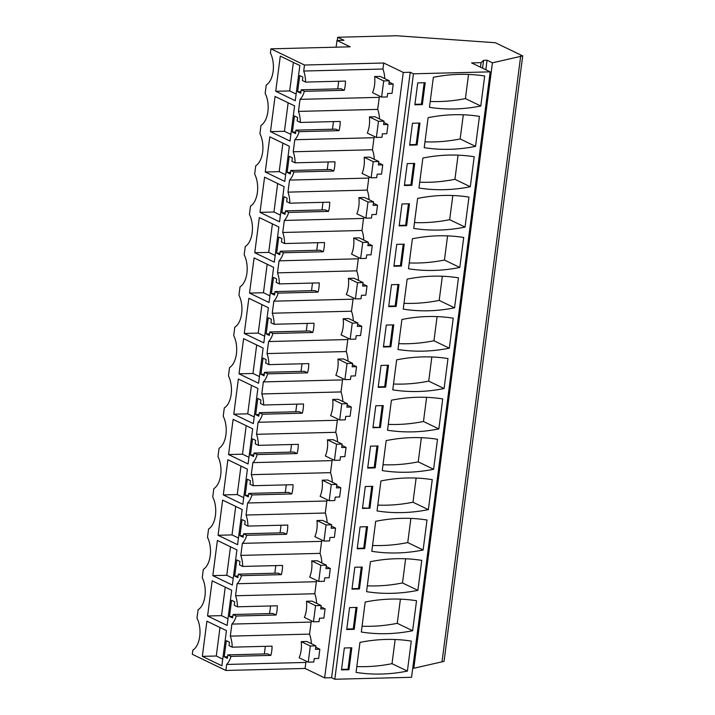 <?xml version="1.0" encoding="UTF-8"?>
<svg xmlns="http://www.w3.org/2000/svg" width="715" height="715" viewBox="0 0 715 715"><rect width="100%" height="100%" fill="white"/><g stroke="black" fill="none" stroke-linecap="round" stroke-linejoin="round"><path stroke-width="1.07" d="M225.86 670.464L226.646 664.45A20.091 11.065 -91.5 0 0 230.99 656.397L227.817 654.869L267.687 653.859L270.851 655.387A20.091 11.065 -91.5 0 0 272.049 646.154L232.187 647.173A20.091 11.065 -91.5 0 0 230.319 636.127L231.883 624.088A20.091 11.065 -91.5 0 0 236.227 616.035L233.063 614.507L272.924 613.497L276.097 615.025A20.091 11.065 -91.5 0 0 277.295 605.793L237.425 606.812A20.091 11.065 -91.5 0 0 235.566 595.756L237.13 583.726A20.091 11.065 -91.5 0 0 241.473 575.673L238.301 574.145L278.171 573.135L281.335 574.654A20.091 11.065 -91.5 0 0 282.532 565.431L242.671 566.441A20.091 11.065 -91.5 0 0 240.803 555.394L242.367 543.364A20.091 11.065 -91.5 0 0 246.711 535.303L243.547 533.783L283.408 532.764L286.581 534.293A20.091 11.065 -91.5 0 0 287.779 525.069L247.908 526.079A20.091 11.065 -91.5 0 0 246.049 515.032L247.613 503.002A20.091 11.065 -91.5 0 0 251.957 494.941L248.784 493.413L288.654 492.403L291.818 493.931A20.091 11.065 -91.5 0 0 293.016 484.707L253.155 485.717A20.091 11.065 -91.5 0 0 251.287 474.671L252.851 462.632A20.091 11.065 -91.5 0 0 257.194 454.579L254.031 453.051L293.892 452.041L297.065 453.569A20.091 11.065 -91.5 0 0 298.262 444.346L258.392 445.356A20.091 11.065 -91.5 0 0 256.533 434.309L258.097 422.27A20.091 11.065 -91.5 0 0 262.441 414.217L259.277 412.689L299.138 411.679L302.302 413.207A20.091 11.065 -91.5 0 0 303.5 403.984L263.638 404.994A20.091 11.065 -91.5 0 0 261.779 393.947L263.334 381.908A20.091 11.065 -91.5 0 0 267.678 373.856L264.514 372.327L304.384 371.317L307.548 372.846A20.091 11.065 -91.5 0 0 308.746 363.613L268.876 364.632A20.091 11.065 -91.5 0 0 267.017 353.576L268.581 341.547A20.091 11.065 -91.5 0 0 272.924 333.494L269.761 331.966L309.622 330.956L312.786 332.475A20.091 11.065 -91.5 0 0 313.983 323.252L274.122 324.261A20.091 11.065 -91.5 0 0 272.263 313.215L273.827 301.185A20.091 11.065 -91.5 0 0 278.162 293.132L274.998 291.604L314.868 290.585L318.032 292.113A20.091 11.065 -91.5 0 0 319.23 282.89L279.368 283.9A20.091 11.065 -91.5 0 0 277.5 272.853L279.065 260.823A20.091 11.065 -91.5 0 0 283.408 252.761L280.244 251.233L320.106 250.223L323.269 251.752A20.091 11.065 -91.5 0 0 324.476 242.528L284.606 243.538A20.091 11.065 -91.5 0 0 282.747 232.491L284.311 220.452A20.091 11.065 -91.5 0 0 288.654 212.4L285.482 210.871L325.352 209.861L328.516 211.39A20.091 11.065 -91.5 0 0 329.713 202.166L289.852 203.176A20.091 11.065 -91.5 0 0 287.984 192.129L289.548 180.091A20.091 11.065 -91.5 0 0 293.892 172.038L290.728 170.51L330.589 169.5L333.762 171.028A20.091 11.065 -91.5 0 0 334.96 161.804L295.089 162.814A20.091 11.065 -91.5 0 0 293.23 151.768L294.794 139.729A20.091 11.065 -91.5 0 0 299.138 131.676L295.965 130.148L335.836 129.138L338.999 130.666A20.091 11.065 -91.5 0 0 340.197 121.434L300.336 122.453A20.091 11.065 -91.5 0 0 298.468 111.406L300.032 99.367A20.091 11.065 -91.5 0 0 304.376 91.314L301.212 89.786L341.073 88.776L344.246 90.305A20.091 11.065 -91.5 0 0 345.443 81.072L305.573 82.082A20.091 11.065 -91.5 0 0 303.714 71.035L304.492 65.02L270.94 48.835L270.395 52.999A19.841 10.922 -91.5 0 1 266.239 85.031L265.158 93.361A19.841 10.922 -91.5 0 1 260.993 125.393L259.911 133.723A19.841 10.922 -91.5 0 1 255.747 165.764L254.665 174.085A19.841 10.922 -91.5 0 1 250.509 206.126L249.428 214.446A19.841 10.922 -91.5 0 1 245.263 246.487L244.181 254.808A19.841 10.922 -91.5 0 1 240.026 286.849L238.944 295.179A19.841 10.922 -91.5 0 1 234.779 327.211L233.698 335.541A19.841 10.922 -91.5 0 1 229.542 367.573L228.46 375.902A19.841 10.922 -91.5 0 1 224.296 407.934L223.214 416.264A19.841 10.922 -91.5 0 1 219.058 448.305L217.977 456.626A19.841 10.922 -91.5 0 1 213.812 488.667L212.73 496.988A19.841 10.922 -91.5 0 1 208.566 529.029L207.493 537.358A19.841 10.922 -91.5 0 1 203.328 569.39L202.247 577.72A19.841 10.922 -91.5 0 1 198.082 609.752L197 618.082A19.841 10.922 -91.5 0 1 192.844 650.114L192.299 654.279L225.86 670.464L305.091 668.453L324.628 677.883L403.269 72.438L383.732 63.009L382.945 69.024A20.091 11.065 88.5 0 1 384.768 78.605M412.787 667.774L413.806 668.266L444.06 661.357L522.701 55.913L495.415 42.748L396.682 35.75L337.668 37.252L343.96 40.29L336.988 40.46L350.171 46.824L270.94 48.835M324.628 677.883L331.608 677.704L334.808 679.25L411.554 677.302L490.186 71.858L471.605 62.893L481.079 62.652L483.572 60.31L487.058 60.221L492.438 62.822L522.701 55.913M233.063 614.507L232.616 617.966L229.47 616.455L231.571 600.305L234.708 601.824L234.261 605.283L237.425 606.812M238.301 574.145L237.854 577.604L234.717 576.084L236.808 559.943L239.954 561.454L239.498 564.913L242.671 566.441M243.547 533.783L243.1 537.242L239.954 535.723L242.054 519.582L245.191 521.092L244.744 524.551L247.908 526.079M248.784 493.413L248.337 496.88L245.2 495.361L247.301 479.22L250.438 480.73L249.991 484.189L253.155 485.717M254.031 453.051L253.584 456.51L250.447 454.999L252.538 438.849L255.675 440.369L255.228 443.827L258.392 445.356M259.277 412.689L258.821 416.148L255.684 414.637L257.784 398.487L260.921 400.007L260.475 403.466L263.638 404.994M264.514 372.327L264.067 375.786L260.93 374.276L263.022 358.126L266.159 359.645L265.712 363.104L268.876 364.632M269.761 331.966L269.305 335.424L266.168 333.905L268.268 317.764L271.405 319.274L270.958 322.742L274.122 324.261M274.998 291.604L274.551 295.063L271.414 293.543L273.505 277.402L276.651 278.913L276.196 282.371L279.368 283.9M280.244 251.233L279.788 254.701L276.651 253.181L278.752 237.04L281.889 238.551L281.442 242.01L284.606 243.538M285.482 210.871L285.035 214.33L281.898 212.82L283.989 196.679L287.135 198.189L286.679 201.648L289.852 203.176M290.728 170.51L290.281 173.968L287.135 172.458L289.235 156.308L292.372 157.827L291.926 161.286L295.089 162.814M295.965 130.148L295.518 133.607L292.381 132.096L294.473 115.946L297.619 117.466L297.163 120.924L300.336 122.453M301.212 89.786L300.765 93.245L297.619 91.735L299.719 75.584L302.856 77.095L302.409 80.563L305.573 82.082M227.817 654.869L227.37 658.327L224.233 656.817L226.324 640.667L229.47 642.186L229.015 645.645L232.187 647.173M275.731 91.279L280.298 56.11L299.835 65.53L295.268 100.708L275.731 91.279L289.682 90.921L293.382 62.42M238.354 379.013L257.892 388.433L253.325 423.611L233.787 414.182L238.354 379.013M260.001 212.373L279.538 221.793L284.105 186.615L264.568 177.195L260.001 212.373L273.952 212.015L280.405 215.126M254.763 252.735L274.301 262.155L278.868 226.986L259.331 217.557L254.763 252.735L268.715 252.377L275.159 255.487M269.055 302.517L273.622 267.347L254.084 257.918L249.517 293.096L269.055 302.517M232.357 585.058L236.924 549.889L217.387 540.46L212.82 575.638L232.357 585.058M237.603 544.696L242.171 509.527L222.633 500.098L218.066 535.276L237.603 544.696M244.271 333.458L263.808 342.878L268.384 307.709L248.847 298.28L244.271 333.458L258.231 333.101L264.675 336.22M223.303 494.914L242.841 504.334L247.408 469.165L227.871 459.736L223.303 494.914L237.255 494.557L243.708 497.667M228.55 454.543L248.087 463.972L252.654 428.794L233.117 419.374L228.55 454.543L242.501 454.195L248.954 457.305M258.571 383.249L263.138 348.071L243.601 338.651L239.033 373.82L258.571 383.249M270.485 131.64L275.052 96.471L294.589 105.892L290.022 141.07L270.485 131.64L284.436 131.292L288.145 102.781M202.336 656.361L221.873 665.79L226.441 630.612L206.903 621.192L202.336 656.361L216.288 656.013L222.74 659.123M207.582 615.999L227.12 625.428L231.687 590.25L212.149 580.83L207.582 615.999L221.534 615.642L227.987 618.761M265.247 172.002L269.814 136.833L289.352 146.253L284.784 181.431L265.247 172.002L279.199 171.654L282.899 143.143M336.113 47.181L336.988 40.46M337.248 40.46L337.668 37.252M442.067 661.411L520.708 55.958M413.806 668.266L492.438 62.822M485.825 69.748L487.058 60.221M482.553 68.175L483.572 60.31M480.489 67.174L481.079 62.652M334.808 679.25L413.449 73.806L490.186 71.858M356.07 672.386L359.958 642.401A199.145 159.981 115.8 0 1 411.286 641.105L407.389 671.09A199.145 159.981 115.8 0 1 356.07 672.386M351.816 647.781L344.335 647.978L341.493 669.884L348.965 669.696L351.816 647.781M408.488 268.76A199.145 159.981 115.8 0 0 459.817 267.455L463.713 237.469A199.145 159.981 115.8 0 0 412.385 238.774L408.488 268.76M401.392 266.06L404.234 244.155L396.762 244.342L393.911 266.257L401.392 266.06L400.427 265.596L403.206 244.181M454.57 307.816A199.145 159.981 115.8 0 1 403.242 309.121L407.139 279.136A199.145 159.981 115.8 0 1 458.467 277.831L454.57 307.816L439.198 300.398L442.335 276.24M398.988 284.516L391.516 284.704L388.674 306.619L396.146 306.431L398.988 284.516M418.972 188.027A199.145 159.981 115.8 0 0 470.3 186.731L474.197 156.746A199.145 159.981 115.8 0 0 422.869 158.051L418.972 188.027M407.246 163.619L404.395 185.525L411.876 185.337L414.718 163.422L407.246 163.619M465.054 227.093A199.145 159.981 115.8 0 1 413.735 228.398L417.623 198.413A199.145 159.981 115.8 0 1 468.951 197.108L465.054 227.093L449.681 219.675L452.818 195.517M409.481 203.793L402 203.981L399.158 225.886L406.629 225.699L409.481 203.793M360.065 526.884L357.214 548.798L364.695 548.602L367.537 526.696L360.065 526.884M371.791 551.301A199.145 159.981 115.8 0 0 423.119 549.996L427.016 520.011A199.145 159.981 115.8 0 0 375.688 521.315L371.791 551.301M369.932 508.24L362.46 508.437L365.302 486.522L372.783 486.334L369.932 508.24L362.523 507.945M428.365 509.634A199.145 159.981 115.8 0 1 377.037 510.939L380.925 480.954A199.145 159.981 115.8 0 1 432.253 479.649L428.365 509.634L412.984 502.216L416.13 478.058M349.581 607.607L346.73 629.522L354.211 629.334L357.053 607.419L349.581 607.607M412.635 630.719L416.532 600.743A199.145 159.981 115.8 0 0 365.204 602.039L361.307 632.024A199.145 159.981 115.8 0 0 412.635 630.719L397.263 623.31L400.4 599.152M362.299 567.058L354.819 567.245L351.977 589.16L359.448 588.972L362.299 567.058M417.882 590.358A199.145 159.981 115.8 0 1 366.554 591.663L370.442 561.677A199.145 159.981 115.8 0 1 421.77 560.372L417.882 590.358L402.5 582.94L405.637 558.781M385.662 387.155L388.504 365.24L381.032 365.428L378.19 387.342L385.662 387.155L384.697 386.69L387.485 365.267M444.087 388.54L447.983 358.564A199.145 159.981 115.8 0 0 396.655 359.86L392.758 389.845A199.145 159.981 115.8 0 0 444.087 388.54L428.714 381.131L431.851 356.973M393.751 324.878L386.279 325.066L383.428 346.981L390.899 346.793L393.751 324.878M449.333 348.178A199.145 159.981 115.8 0 1 398.005 349.483L401.901 319.498A199.145 159.981 115.8 0 1 453.23 318.193L449.333 348.178L433.96 340.769L437.097 316.602M375.178 467.878L378.021 445.972L370.549 446.16L367.698 468.066L375.178 467.878L374.213 467.413L377.002 445.99M382.275 470.577A199.145 159.981 115.8 0 0 433.603 469.272L437.5 439.287A199.145 159.981 115.8 0 0 386.171 440.592L382.275 470.577M380.416 427.516L372.944 427.704L375.786 405.798L383.267 405.602L380.416 427.516L373.007 427.213M438.849 428.911A199.145 159.981 115.8 0 1 387.521 430.207L391.418 400.221A199.145 159.981 115.8 0 1 442.737 398.925L438.849 428.911L423.477 421.493L426.614 397.334M412.483 123.248L409.641 145.163L417.113 144.975L419.964 123.06L412.483 123.248M424.218 147.665A199.145 159.981 115.8 0 0 475.547 146.361L479.434 116.384A199.145 159.981 115.8 0 0 428.106 117.68L424.218 147.665M480.784 105.999L484.681 76.013A199.145 159.981 115.8 0 0 433.353 77.318L429.456 107.304A199.145 159.981 115.8 0 0 480.784 105.999L465.411 98.59L468.548 74.423M417.73 82.886L414.879 104.801L422.359 104.613L425.202 82.699L417.73 82.886M331.608 677.704L410.24 72.26L413.449 73.806M410.24 72.26L403.269 72.438M380.157 96.373A20.091 11.065 88.5 0 1 379.263 97.356L377.708 109.395A20.091 11.065 88.5 0 1 379.531 118.967M387.995 124.499L383.606 124.616L384.053 121.157L378.476 121.3L376.376 137.441L381.962 137.298L382.409 133.839L386.797 133.732L387.995 124.499L383.884 122.515M374.91 136.735A20.091 11.065 88.5 0 1 374.025 137.718L372.461 149.757A20.091 11.065 88.5 0 1 374.285 159.338M382.748 164.87L378.369 164.977L378.816 161.519L373.239 161.662L371.139 177.803L376.716 177.66L377.163 174.201L381.551 174.094L382.748 164.87L378.637 162.886M369.673 177.097A20.091 11.065 88.5 0 1 368.779 178.08L367.215 190.119A20.091 11.065 88.5 0 1 369.047 199.7M377.511 205.232L373.123 205.339L373.57 201.88L367.993 202.023L365.892 218.164L371.478 218.03L371.925 214.572L376.313 214.455L377.511 205.232L373.391 203.248M364.427 217.458A20.091 11.065 88.5 0 1 363.542 218.441L361.978 230.48A20.091 11.065 88.5 0 1 363.801 240.061M372.265 245.594L367.876 245.701L368.332 242.242L362.746 242.385L360.655 258.535L366.232 258.392L366.679 254.933L371.067 254.817L372.265 245.594L368.154 243.609M359.189 257.829A20.091 11.065 88.5 0 1 358.295 258.812L356.731 270.842A20.091 11.065 88.5 0 1 358.555 280.423M367.027 285.955L362.639 286.072L363.086 282.604L357.509 282.747L355.409 298.897L360.995 298.754L361.441 295.295L365.83 295.179L367.027 285.955L362.907 283.971M353.943 298.191A20.091 11.065 88.5 0 1 353.058 299.174L351.494 311.204A20.091 11.065 88.5 0 1 353.317 320.785M361.781 326.317L357.393 326.433L357.849 322.974L352.263 323.108L350.171 339.259L355.748 339.116L356.195 335.657L360.583 335.55L361.781 326.317L357.67 324.333M348.706 338.553A20.091 11.065 88.5 0 1 347.812 339.536L346.248 351.566A20.091 11.065 88.5 0 1 348.071 361.147M356.544 366.679L352.155 366.795L352.602 363.336L347.025 363.479L344.925 379.62L350.502 379.477L350.958 376.019L355.346 375.911L356.544 366.679L352.423 364.695M343.459 378.914A20.091 11.065 88.5 0 1 342.574 379.897L341.01 391.936A20.091 11.065 88.5 0 1 342.834 401.517M351.297 407.05L346.909 407.157L347.356 403.698L341.779 403.841L339.688 419.982L345.265 419.839L345.711 416.38L350.1 416.273L351.297 407.05L347.186 405.065M338.222 419.276A20.091 11.065 88.5 0 1 337.328 420.259L335.764 432.298A20.091 11.065 88.5 0 1 337.587 441.879M346.06 447.411L341.672 447.519L342.119 444.06L336.542 444.203L334.441 460.344L340.018 460.21L340.474 456.742L344.853 456.635L346.06 447.411L341.94 445.427M332.976 459.638A20.091 11.065 88.5 0 1 332.091 460.621L330.527 472.66A20.091 11.065 88.5 0 1 332.35 482.241M340.814 487.773L336.425 487.88L336.872 484.421L331.295 484.564L329.204 500.715L334.781 500.572L335.228 497.113L339.616 496.997L340.814 487.773L336.702 485.789M327.738 500A20.091 11.065 88.5 0 1 326.844 500.992L325.28 513.021A20.091 11.065 88.5 0 1 327.104 522.602M335.567 528.135L331.188 528.251L331.635 524.783L326.058 524.926L323.958 541.076L329.535 540.933L329.99 537.474L334.37 537.358L335.567 528.135L331.456 526.151M322.492 540.37A20.091 11.065 88.5 0 1 321.598 541.353L320.043 553.383A20.091 11.065 88.5 0 1 321.866 562.964M330.33 568.497L325.942 568.613L326.389 565.154L320.812 565.288L318.711 581.438L324.297 581.295L324.744 577.836L329.132 577.729L330.33 568.497L326.21 566.512M317.245 580.732A20.091 11.065 88.5 0 1 316.361 581.715L314.797 593.745A20.091 11.065 88.5 0 1 316.62 603.326M325.084 608.858L320.695 608.974L321.151 605.516L315.574 605.659L313.474 621.8L319.051 621.657L319.498 618.198L323.886 618.091L325.084 608.858L320.972 606.874M312.008 621.094A20.091 11.065 88.5 0 1 311.114 622.077L309.55 634.116A20.091 11.065 88.5 0 1 311.382 643.697M319.846 649.229L315.458 649.336L315.905 645.877L310.328 646.02L308.228 662.162L313.814 662.019L314.26 658.56L318.649 658.452L319.846 649.229L315.726 647.236M306.762 661.455A20.091 11.065 88.5 0 1 305.877 662.439L305.091 668.453M393.232 84.138L388.853 84.254L389.3 80.795L383.723 80.938L381.622 97.079L387.199 96.936L387.655 93.477L392.034 93.37L393.232 84.138L389.121 82.154M226.646 664.45L305.877 662.439M309.55 634.116L230.319 636.127M231.883 624.088L311.114 622.077M314.797 593.745L235.566 595.756M276.097 615.025L236.227 616.035M313.474 621.8L304.376 617.411A20.091 11.065 -91.5 0 0 306.476 601.27L312.053 601.127L321.151 605.516M229.47 616.455L232.822 616.366M269.582 613.577L270.565 605.962M237.13 583.726L316.361 581.715M320.043 553.383L240.803 555.394M281.335 574.654L241.473 575.673M318.711 581.438L309.622 577.05A20.091 11.065 -91.5 0 0 311.713 560.909L317.299 560.766L326.389 565.154M234.717 576.084L238.059 576.004M274.819 573.216L275.811 565.601M242.367 543.364L321.598 541.353M325.28 513.021L246.049 515.032M286.581 534.293L246.711 535.303M323.958 541.076L314.859 536.688A20.091 11.065 -91.5 0 0 316.959 520.538L322.536 520.404L331.635 524.783M239.954 535.723L243.306 535.642M280.066 532.854L281.058 525.239M247.613 503.002L326.844 500.992M330.527 472.66L251.287 474.671M291.818 493.931L251.957 494.941M329.204 500.715L320.106 496.326A20.091 11.065 -91.5 0 0 322.197 480.176L327.783 480.033L336.872 484.421M245.2 495.361L248.543 495.281M285.303 492.492L286.295 484.877M252.851 462.632L332.091 460.621M335.764 432.298L256.533 434.309M297.065 453.569L257.194 454.579M334.441 460.344L325.343 455.964A20.091 11.065 -91.5 0 0 327.443 439.814L333.02 439.671L342.119 444.06M250.447 454.999L253.789 454.91M290.549 452.13L291.541 444.516M258.097 422.27L337.328 420.259M341.01 391.936L261.779 393.947M302.302 413.207L262.441 414.217M339.688 419.982L330.589 415.594A20.091 11.065 -91.5 0 0 332.681 399.453L338.267 399.31L347.356 403.698M255.684 414.637L259.027 414.548M295.796 411.76L296.779 404.154M263.334 381.908L342.574 379.897M346.248 351.566L267.017 353.576M307.548 372.846L267.678 373.856M344.925 379.62L335.827 375.232A20.091 11.065 -91.5 0 0 337.927 359.091L343.504 358.948L352.602 363.336M260.93 374.276L264.273 374.186M301.033 371.398L302.025 363.783M268.581 341.547L347.812 339.536M351.494 311.204L272.263 313.215M312.786 332.475L272.924 333.494M350.171 339.259L341.073 334.87A20.091 11.065 -91.5 0 0 343.173 318.729L348.75 318.586L357.849 322.974M266.168 333.905L269.519 333.825M306.279 331.036L307.262 323.421M273.827 301.185L353.058 299.174M356.731 270.842L277.5 272.853M318.032 292.113L278.162 293.132M355.409 298.897L346.319 294.509A20.091 11.065 -91.5 0 0 348.411 278.358L353.988 278.224L363.086 282.604M271.414 293.543L274.757 293.463M311.517 290.674L312.509 283.06M279.065 260.823L358.295 258.812M361.978 230.48L282.747 232.491M323.269 251.752L283.408 252.761M360.655 258.535L351.557 254.147A20.091 11.065 -91.5 0 0 353.657 237.997L359.234 237.854L368.332 242.242M276.651 253.181L280.003 253.101M316.763 250.313L317.746 242.698M284.311 220.452L363.542 218.441M367.215 190.119L287.984 192.129M328.516 211.39L288.654 212.4M365.892 218.164L356.803 213.785A20.091 11.065 -91.5 0 0 358.894 197.635L364.471 197.492L373.57 201.88M281.898 212.82L285.24 212.73M322 209.951L322.992 202.336M289.548 180.091L368.779 178.08M372.461 149.757L293.23 151.768M333.762 171.028L293.892 172.038M371.139 177.803L362.04 173.414A20.091 11.065 -91.5 0 0 364.141 157.273L369.718 157.13L378.816 161.519M287.135 172.458L290.487 172.369M327.247 169.58L328.23 161.974M294.794 139.729L374.025 137.718M377.708 109.395L298.468 111.406M338.999 130.666L299.138 131.676M376.376 137.441L367.287 133.053A20.091 11.065 -91.5 0 0 369.378 116.911L374.964 116.768L384.053 121.157M292.381 132.096L295.724 132.007M332.484 129.218L333.476 121.604M300.032 99.367L379.263 97.356M382.945 69.024L303.714 71.035M344.246 90.305L304.376 91.314M381.622 97.079L372.524 92.691A20.091 11.065 -91.5 0 0 374.624 76.55L380.201 76.407L389.3 80.795M297.619 91.735L300.97 91.645M337.73 88.857L338.722 81.242M304.492 65.02L383.732 63.009M270.851 655.387L230.99 656.397M308.228 662.162L299.138 657.773A20.091 11.065 -91.5 0 0 301.23 641.632L306.806 641.489L315.905 645.877M224.233 656.817L227.576 656.727M264.336 653.939L265.328 646.333M289.682 90.921L296.135 94.04M233.787 414.182L247.739 413.833L254.191 416.943M247.739 413.833L251.448 385.322M273.952 212.015L277.652 183.505M268.715 252.377L272.415 223.867M249.517 293.096L263.469 292.739L269.921 295.849M263.469 292.739L267.169 264.237M212.82 575.638L226.771 575.28L233.224 578.39M226.771 575.28L230.48 546.778M218.066 535.276L232.018 534.918L238.47 538.029M232.018 534.918L235.718 506.417M258.231 333.101L261.931 304.599M237.255 494.557L240.964 466.046M242.501 454.195L246.201 425.684M239.033 373.82L252.985 373.471L259.438 376.582M252.985 373.471L256.685 344.961M284.436 131.292L290.889 134.402M216.288 656.013L219.988 627.502M221.534 615.642L225.234 587.14M279.199 171.654L285.651 174.764M395.154 639.514L392.017 663.672L407.389 671.09M356.821 666.568A199.145 159.981 115.8 0 0 392.017 663.672M348.965 669.696L348.008 669.231L350.788 647.808M348.008 669.231L341.556 669.392M409.248 262.932A199.145 159.981 115.8 0 0 444.444 260.037L459.817 267.455M447.581 235.879L444.444 260.037M400.427 265.596L393.974 265.766M404.002 303.294A199.145 159.981 115.8 0 0 439.198 300.398M396.146 306.431L395.189 305.966L397.969 284.543M395.189 305.966L388.737 306.127M419.732 182.209A199.145 159.981 115.8 0 0 454.928 179.313L470.3 186.731M458.065 155.155L454.928 179.313M411.876 185.337L410.911 184.872L413.69 163.449M410.911 184.872L404.458 185.033M414.486 222.571A199.145 159.981 115.8 0 0 449.681 219.675M406.629 225.699L405.673 225.234L408.453 203.811M405.673 225.234L399.22 225.404M364.695 548.602L363.729 548.146L366.518 526.723M363.729 548.146L357.286 548.307M372.551 545.474A199.145 159.981 115.8 0 0 407.747 542.578L423.119 549.996M410.884 518.42L407.747 542.578M368.976 507.775L371.755 486.361M377.788 505.112A199.145 159.981 115.8 0 0 412.984 502.216M354.211 629.334L353.246 628.869L356.025 607.446M353.246 628.869L346.793 629.03M362.067 626.197A199.145 159.981 115.8 0 0 397.263 623.31M359.448 588.972L358.492 588.508L361.272 567.084M358.492 588.508L352.039 588.668M367.304 585.835A199.145 159.981 115.8 0 0 402.5 582.94M384.697 386.69L378.253 386.851M393.518 384.018A199.145 159.981 115.8 0 0 428.714 381.131M390.899 346.793L389.943 346.328L392.723 324.905M389.943 346.328L383.49 346.489M398.764 343.656A199.145 159.981 115.8 0 0 433.96 340.769M374.213 467.413L367.769 467.583M383.034 464.75A199.145 159.981 115.8 0 0 418.23 461.854L433.603 469.272M421.367 437.696L418.23 461.854M379.459 427.052L382.239 405.628M388.272 424.388A199.145 159.981 115.8 0 0 423.477 421.493M417.113 144.975L416.157 144.51L418.936 123.087M416.157 144.51L409.704 144.671M424.969 141.838A199.145 159.981 115.8 0 0 460.165 138.951L475.547 146.361M463.302 114.793L460.165 138.951M430.216 101.476A199.145 159.981 115.8 0 0 465.411 98.59M422.359 104.613L421.394 104.149L424.183 82.726M421.394 104.149L414.95 104.31M315.574 605.659L306.476 601.27M320.812 565.288L311.713 560.909M326.058 524.926L316.959 520.538M331.295 484.564L322.197 480.176M336.542 444.203L327.443 439.814M341.779 403.841L332.681 399.453M347.025 363.479L337.927 359.091M352.263 323.108L343.173 318.729M357.509 282.747L348.411 278.358M362.746 242.385L353.657 237.997M367.993 202.023L358.894 197.635M373.239 161.662L364.141 157.273M378.476 121.3L369.378 116.911M383.723 80.938L374.624 76.55M310.328 646.02L301.23 641.632"/></g></svg>
